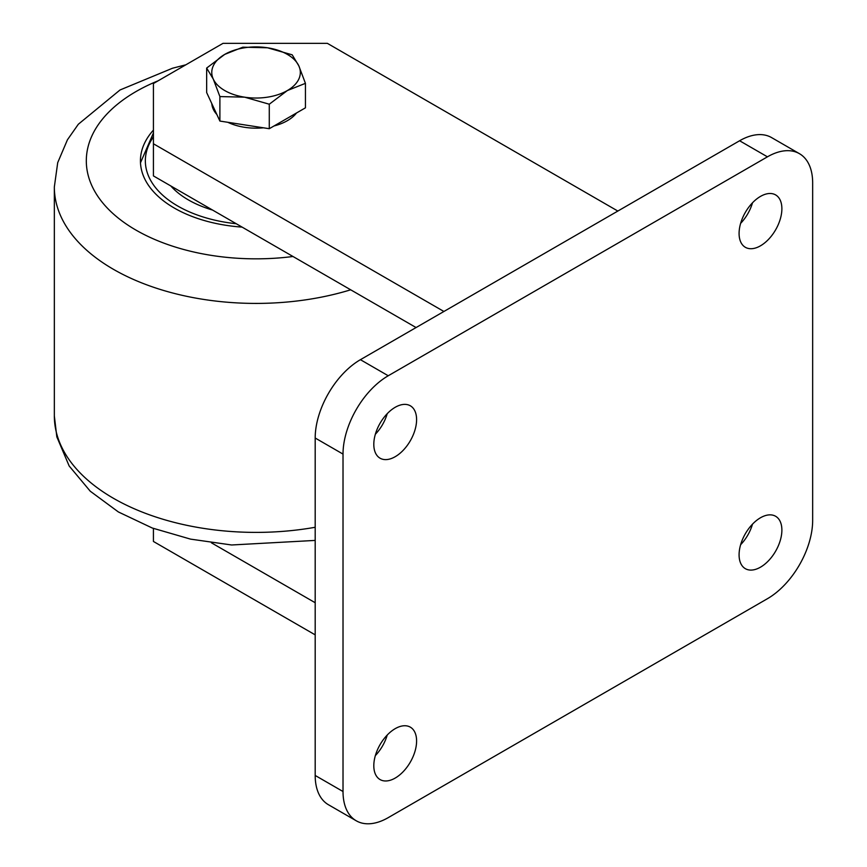 <?xml version="1.0" encoding="UTF-8"?>
<svg xmlns="http://www.w3.org/2000/svg" width="867" height="867" viewBox="0 0 867 867"><rect width="100%" height="100%" fill="white"/><g stroke="black" fill="none" stroke-linecap="round" stroke-linejoin="round"><path stroke-width="1.3" d="M211.418 542.807L315.187 602.728M153.426 528.447L153.426 541.463L315.187 634.861M617.846 211.06L327.368 43.35L223.003 43.35L153.426 83.525L153.426 175.914L416.073 327.553M153.426 143.77L443.904 311.481M752.502 524.156A30.258 17.47 -60 0 1 740.635 544.714M781.882 530.116A30.258 17.47 -60 0 1 768.671 560.57A30.258 17.47 -60 0 1 745.349 568.676A30.258 17.47 -60 0 1 739.085 554.815A30.258 17.47 -60 0 1 752.296 524.372A30.258 17.47 -60 0 1 775.607 516.266A30.258 17.47 -60 0 1 781.882 530.116M752.502 202.791A30.258 17.47 -60 0 1 740.635 223.35M781.882 208.752A30.258 17.47 -60 0 1 768.671 239.205A30.258 17.47 -60 0 1 745.349 247.301A30.258 17.47 -60 0 1 739.085 233.451A30.258 17.47 -60 0 1 752.296 203.008A30.258 17.47 -60 0 1 775.607 194.902A30.258 17.47 -60 0 1 781.882 208.752M387.224 735.043A30.258 17.47 -60 0 1 375.346 755.612M416.593 741.003A30.258 17.47 -60 0 1 403.393 771.457A30.258 17.47 -60 0 1 380.071 779.563A30.258 17.47 -60 0 1 373.807 765.713A30.258 17.47 -60 0 1 387.018 735.259A30.258 17.47 -60 0 1 410.329 727.153A30.258 17.47 -60 0 1 416.593 741.003M387.224 413.678A30.258 17.47 -60 0 1 375.346 434.248M416.593 419.639A30.258 17.47 -60 0 1 403.393 450.092A30.258 17.47 -60 0 1 380.071 458.199A30.258 17.47 -60 0 1 373.807 444.348A30.258 17.47 -60 0 1 387.018 413.895A30.258 17.47 -60 0 1 410.329 405.789A30.258 17.47 -60 0 1 416.593 419.639M356.261 820.8L328.43 804.728A63.963 36.923 -60 0 1 315.187 775.456L315.187 438.019A63.963 36.923 -60 0 1 360.412 359.686L739.605 140.757A63.963 36.923 -60 0 1 771.587 137.593L799.417 153.665A63.963 36.923 -60 0 1 812.661 182.937L812.661 520.373A63.963 36.923 -60 0 1 767.436 598.707L388.243 817.635A63.963 36.923 -60 0 1 356.261 820.8A63.963 36.923 -60 0 1 343.018 791.517L343.018 454.091A63.963 36.923 -60 0 1 388.243 375.758L767.436 156.829A63.963 36.923 -60 0 1 799.417 153.665M296.514 112.981A44.282 25.566 180 0 1 274.026 125.964M263.46 127.807A44.282 25.566 180 0 1 244.592 127.297A44.282 25.566 180 0 1 227.804 122.29M216.837 114.477A44.282 25.566 180 0 1 211.808 103.639M305.433 83.34L305.433 107.833L269.279 128.706L219.893 121.066L206.66 92.552L206.66 68.059L213.282 79.092A44.282 25.566 180 0 1 224.737 54.393A44.282 25.566 180 0 1 267.513 47.783A44.282 25.566 180 0 1 298.822 65.859A44.282 25.566 180 0 1 287.356 90.547L305.433 83.34L298.822 65.859L292.201 54.827L267.513 47.783L242.814 47.186L224.737 54.393L206.66 68.059M244.592 97.169A44.282 25.566 180 0 1 213.282 79.092L219.893 96.573L244.592 97.169A44.282 25.566 0 0 0 287.356 90.547L269.279 104.213L244.592 97.169M219.893 121.066L219.893 96.573M269.279 128.706L269.279 104.213M242.099 227.111A115.614 66.748 180 0 1 141.527 170.019A115.614 66.748 180 0 1 140.432 160.85A115.614 66.748 180 0 1 153.426 130.104M170.799 185.95A95.695 55.25 0 0 0 212.578 210.063M388.243 375.758L360.412 359.686M767.436 156.829L739.605 140.757M343.018 791.517L315.187 775.456M343.018 454.091L315.187 438.019M350.691 289.806A201.718 116.46 180 0 1 56.247 202.954A201.718 116.46 180 0 1 54.339 186.958L54.339 415.932A201.718 116.46 0 0 0 56.247 431.929A201.718 116.46 0 0 0 315.187 527.277M158.119 80.804A169.737 97.993 0 0 0 87.925 174.31A169.737 97.993 0 0 0 292.992 256.491M153.426 136.888A110.694 63.909 0 0 0 236.247 223.729M315.187 540.412L231.63 544.985L190.534 539.122L152.256 528.014L118.378 511.953L90.244 491.199L69.165 465.98L56.832 436.86L54.339 415.932M185.831 64.808L172.533 68.222L120.014 89.984L78.323 124.252L67.431 139.804L57.71 162.649L54.339 186.958M140.487 162.812L153.426 132.944"/></g></svg>
